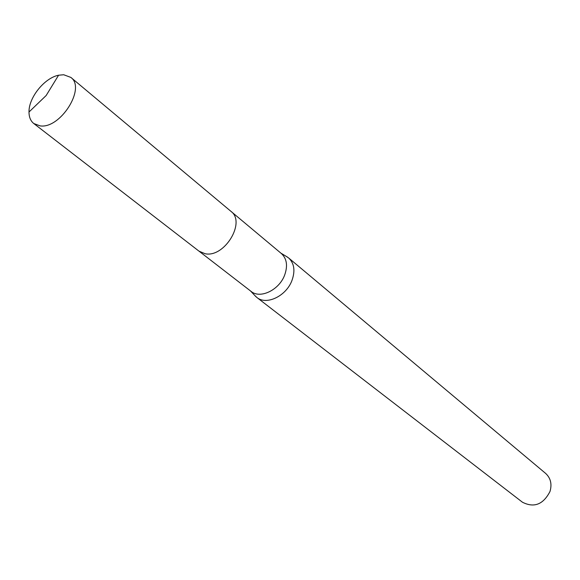 <?xml version="1.0" encoding="UTF-8"?>
<svg xmlns="http://www.w3.org/2000/svg" width="580" height="580" viewBox="0 0 580 580"><rect width="100%" height="100%" fill="white"/><g stroke="black" fill="none" stroke-linecap="round" stroke-linejoin="round"><path stroke-width="0.87" d="M199.375 251.444L251.096 291.399C260.123 299.157 279.103 290.101 284.613 275.181C287.919 265.908 286.875 258.724 281.474 253.627L231.347 211.693M254.562 295.235L256.824 297.438C266.321 305.58 286.201 296.141 291.943 280.51C295.387 270.809 294.27 263.284 288.601 257.926L285.954 256.193M256.824 297.438L522.457 502.229C534.078 508.109 543.257 504.52 550.007 491.463C552.124 484.09 550.666 478.072 545.635 473.411L288.601 257.926M63.691 74.747L58.58 75.219C44.457 77.966 28.652 97.621 29 112.005C29.022 117.138 30.609 120.974 33.77 123.518L40.114 125.882C60.306 129.086 86.195 88.051 70.847 77.408L63.691 74.747M33.77 123.518L198.998 251.162L205.153 253.736C224.431 257.955 246.137 222.191 230.992 211.381L70.847 77.408M250.509 290.95L256.012 296.764M280.901 253.148L287.76 257.281M58.58 75.219L46.161 95.511L29 112.005"/></g></svg>
